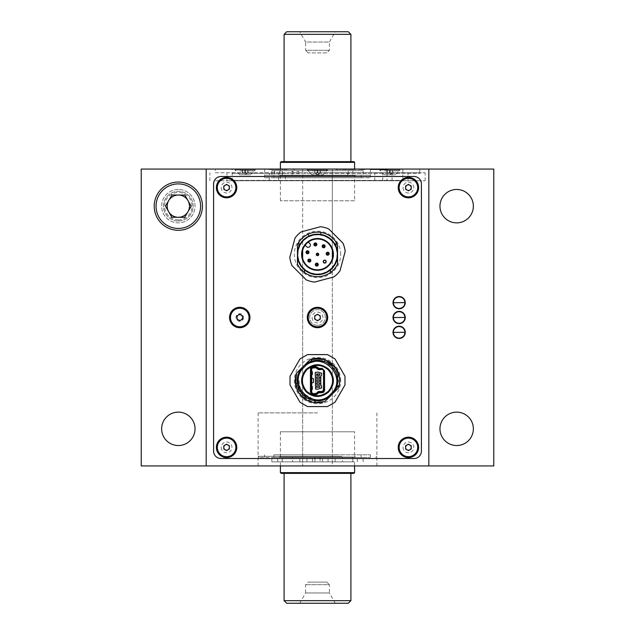 <?xml version="1.0" encoding="UTF-8"?>
<svg xmlns="http://www.w3.org/2000/svg" width="635" height="635" viewBox="0 0 635 635"><rect width="100%" height="100%" fill="white"/><g stroke="black" fill="none" stroke-linecap="round" stroke-linejoin="round"><path stroke-width="0.48" stroke-dasharray="3.17 2.38" d="M215.257 172.768L419.743 172.768L215.257 172.768L215.257 169.061L419.743 169.061L215.257 169.061M419.743 172.768L419.743 169.061M178.34 189.468A16.7 16.7 0 0 0 161.639 206.169A16.7 16.7 0 0 0 178.34 222.869A16.7 16.7 0 0 0 195.032 206.169A16.7 16.7 0 0 0 178.34 189.468A16.7 16.7 0 0 0 161.639 206.169A16.7 16.7 0 0 0 178.34 222.869A16.7 16.7 0 0 0 195.032 206.169A16.7 16.7 0 0 0 178.34 189.468M178.34 412.131A16.7 16.7 0 0 0 161.639 428.831A16.7 16.7 0 0 0 178.34 445.532A16.7 16.7 0 0 0 195.032 428.831A16.7 16.7 0 0 0 178.34 412.131M317.5 412.877L258.12 412.877L317.5 412.877M317.5 465.939L258.12 465.939L317.5 465.939M317.5 325.295A7.795 7.795 0 0 1 309.705 317.5A7.795 7.795 0 0 1 317.5 309.705A7.795 7.795 0 0 1 325.295 317.5A7.795 7.795 0 0 1 317.5 325.295A7.795 7.795 0 0 1 309.705 317.5A7.795 7.795 0 0 1 317.5 309.705A7.795 7.795 0 0 1 325.295 317.5A7.795 7.795 0 0 1 317.5 325.295M456.66 189.468A16.7 16.7 0 0 0 439.968 206.169A16.7 16.7 0 0 0 456.66 222.869A16.7 16.7 0 0 0 473.361 206.169A16.7 16.7 0 0 0 456.66 189.468M456.66 412.131A16.7 16.7 0 0 0 439.968 428.831A16.7 16.7 0 0 0 456.66 445.532A16.7 16.7 0 0 0 473.361 428.831A16.7 16.7 0 0 0 456.66 412.131M493.776 465.939L493.776 169.061L332.343 169.061L332.343 465.939L493.776 465.939M206.169 465.939L206.169 169.061M428.831 465.939L428.831 169.061M302.657 250.309L302.657 169.061L141.224 169.061L141.224 465.939L332.343 465.939L332.343 258.516M332.343 250.309L332.343 169.061L302.657 169.061L302.657 465.939L302.657 258.516M317.5 172.768L425.117 172.768L317.5 172.768M317.5 180.745L425.117 180.745L317.5 180.745M326.779 582.097L329.374 584.692L305.625 584.692L329.374 584.692L329.374 592.963L305.625 592.963L305.625 584.692L308.221 582.097L326.779 582.097L308.221 582.097M299.688 603.25L305.625 592.963L329.374 592.963L335.312 603.25L299.688 603.25L335.312 603.25M284.099 473.361L350.901 473.361L284.099 473.361M354.608 465.939L354.608 461.859L280.392 461.859L354.608 461.859M280.392 465.939L280.392 461.859M354.608 472.623L280.392 472.623M281.13 473.361L353.87 473.361M350.901 600.654L284.099 600.654M348.305 603.25L286.695 603.25M352.758 461.859L282.242 461.859L352.758 461.859L352.758 457.033L282.242 457.033L352.758 457.033M282.242 461.859L282.242 457.033M354.608 457.033L280.392 457.033L354.608 457.033L354.608 431.8L280.392 431.8L354.608 431.8M280.392 457.033L280.392 431.8M354.608 170.728L280.392 170.728L354.608 170.728L354.608 169.061M280.392 170.728L280.392 169.061M284.099 161.639L350.901 161.639L284.099 161.639M326.779 52.903L308.221 52.903L326.779 52.903L329.374 50.308L329.374 42.037L305.625 42.037L299.688 31.75L335.312 31.75L299.688 31.75M308.221 52.903L305.625 50.308L329.374 50.308L305.625 50.308L305.625 42.037L329.374 42.037L335.312 31.75M348.305 31.75L286.695 31.75M350.901 34.346L284.099 34.346M353.87 161.639L281.13 161.639M280.392 162.377L354.608 162.377M354.608 200.787L280.392 200.787L354.608 200.787L354.608 175.554L280.392 175.554L354.608 175.554M280.392 200.787L280.392 175.554M352.758 175.554L282.242 175.554L352.758 175.554L352.758 170.728L282.242 170.728L352.758 170.728M282.242 175.554L282.242 170.728M277.32 175.181L274.495 175.181L277.32 175.181M277.32 170.728L274.495 170.728L277.32 170.728M348.329 170.728L348.329 175.181L292.941 175.181L293.005 170.728L348.329 170.728L347.726 170.728L347.726 175.181L292.036 175.181L292.148 170.728L363.149 170.728L271.978 170.728L271.978 175.181L282.392 175.181L282.392 170.728L293.005 170.728M271.891 170.728L271.891 175.181L363.149 175.181L271.978 175.181M277.058 175.181L274.225 175.181L277.058 175.181M277.058 170.728L274.225 170.728L277.058 170.728M282.305 170.728L282.305 175.181L271.891 175.181M347.726 170.728L292.148 170.728M271.978 170.728L282.392 170.728M353.997 176.292L280.392 176.292L353.997 176.292M355.092 175.181L279.273 175.181L355.092 175.181M360.386 175.181L273.891 175.181L360.386 175.181M360.386 177.776L273.891 177.776L360.386 177.776M265.493 177.776L370.38 177.776L265.493 177.776M265.493 175.181L370.38 175.181L265.493 175.181M321.302 180.745L313.698 180.745L321.302 180.745M393.668 180.745L386.064 180.745L393.668 180.745M248.936 180.745L241.332 180.745L248.936 180.745M215.448 180.745L419.552 180.745L215.448 180.745M254.413 180.745L380.587 180.745L254.413 180.745M307.292 169.989L307.292 169.243L327.708 169.243L307.292 169.243L327.708 169.243L307.292 169.243L307.292 169.989L327.708 169.989L327.708 169.243L327.708 169.989L307.292 169.989L327.708 169.989L307.292 169.989L312.118 174.808L307.292 169.989M322.882 174.808L327.708 169.989L322.882 174.808L312.118 174.808L322.882 174.808M395.248 174.808L384.485 174.808L395.248 174.808L400.074 169.989L379.659 169.989L379.659 169.243L400.074 169.243L379.659 169.243M384.485 174.808L379.659 169.989L400.074 169.989L400.074 169.243M250.515 174.808L239.752 174.808L250.515 174.808L255.341 169.989L234.926 169.989L234.926 169.243L255.341 169.243L234.926 169.243M239.752 174.808L234.926 169.989L255.341 169.989L255.341 169.243M232.148 169.243L402.852 169.243L232.148 169.243L232.148 180.38L402.852 180.38L232.148 180.38M402.852 169.243L402.852 180.38M370.38 169.243L264.62 169.243L370.38 169.243L370.38 175.181L264.62 175.181L370.38 175.181L370.38 177.776M264.62 169.243L264.62 177.776M349.369 169.243L353.227 169.243M353.227 169.616L349.369 169.616M355.505 169.616L348.377 169.616L355.505 169.616M354.909 169.243L348.377 169.243L356.933 169.243L353.671 169.243L355.616 169.243L354.909 169.616M369.046 169.243L374.118 169.243M374.118 169.616L378.047 169.243M378.047 169.616L371.538 169.243M371.538 169.616L372.031 169.243M372.031 169.616L379.008 169.243M379.008 169.616L369.046 169.616M373.658 169.616L387.548 169.616L373.658 169.243M346.242 169.243L345.718 169.243M345.718 169.616L339.796 169.616L343.424 169.243M343.416 169.616L346.416 169.243M346.416 169.616L347.734 169.243M347.734 169.616L346.027 169.243M346.027 169.616L343.876 169.243M343.876 169.616L346.242 169.616M294.378 169.243L289.1 169.243L294.378 169.243M291.552 169.243L294.632 169.616M291.513 169.243L292.743 169.243M293.624 169.243L292.386 169.243M272.875 169.243L283.774 169.243L272.875 169.616M269.51 169.616L273.502 169.616L269.51 169.616M273.987 169.243L268.002 169.243L273.987 169.616M279.598 169.616L272.51 169.616L279.598 169.243M282.321 169.243L275.923 169.243L282.321 169.243M275.923 169.616L282.948 169.616L275.923 169.243M283.916 169.616L288.25 169.616L283.916 169.616M283.71 169.243L288.25 169.243L283.71 169.616M338.003 169.243L335.851 169.243M335.851 169.616L338.003 169.616M363.268 169.243L364.633 169.243M364.633 169.616L363.268 169.616M363.045 169.243L364.752 169.243M363.879 169.616L358.513 169.616L363.879 169.243M364.752 169.616L363.045 169.616M282.091 169.243L282.885 169.243L282.091 169.243M269.057 169.243L273.502 169.243L269.057 169.243M312.237 170.91L326.779 170.91L312.237 170.91M312.237 169.989L326.779 169.989L312.237 169.989M317.246 169.989L320.405 169.989L314.595 169.989L320.405 169.989L314.595 169.989L317.246 169.989L317.246 172.958L320.151 172.958L320.151 169.989L320.405 172.958L314.595 172.958L314.595 169.989L314.595 172.958L320.405 172.958L320.405 169.989L320.405 172.958L317.754 172.958L317.754 169.989L317.754 172.958L314.849 172.958L314.849 169.989L314.595 172.958L317.246 172.958L317.246 169.989M319.08 172.958L314.714 172.958L319.08 172.958M239.871 170.91L254.413 170.91L239.871 170.91M239.871 169.989L254.413 169.989L239.871 169.989M244.88 169.989L248.039 169.989L242.237 169.989L244.88 169.989L244.88 172.958L247.785 172.958L247.785 169.989M247.785 172.958L242.237 172.958L242.237 169.989M242.491 172.958L242.491 169.989M245.388 172.958L245.388 169.989M248.039 172.958L248.039 169.989M242.237 172.958L244.88 172.958M246.713 172.958L242.348 172.958L246.713 172.958M392.509 172.958L386.961 172.958L392.652 172.958L387.08 172.958L392.509 172.958L392.763 169.989L386.961 169.989L392.509 169.989M384.604 170.91L399.145 170.91L384.604 170.91M384.604 169.989L399.145 169.989L384.604 169.989M389.612 172.958L389.612 169.989M386.961 172.958L386.961 169.989M387.215 172.958L387.215 169.989M390.12 172.958L390.12 169.989M392.763 172.958L392.763 169.989M249.96 317.5A10.208 10.208 0 0 1 239.752 327.708A10.208 10.208 0 0 1 229.545 317.5A10.208 10.208 0 0 1 239.752 307.292A10.208 10.208 0 0 1 249.96 317.5M243.554 317.5A3.802 3.802 0 0 1 239.752 321.302A3.802 3.802 0 0 1 235.95 317.5A3.802 3.802 0 0 1 239.752 313.698A3.802 3.802 0 0 1 243.554 317.5M307.292 317.5A10.208 10.208 0 0 0 317.5 327.708A10.208 10.208 0 0 0 327.708 317.5A10.208 10.208 0 0 0 317.5 307.292A10.208 10.208 0 0 0 307.292 317.5M312.118 317.5A5.382 5.382 0 0 0 317.5 322.882A5.382 5.382 0 0 0 322.882 317.5A5.382 5.382 0 0 0 317.5 312.118A5.382 5.382 0 0 0 312.118 317.5M216.376 447.389A10.208 10.208 0 0 0 226.576 457.589A10.208 10.208 0 0 0 236.784 447.389A10.208 10.208 0 0 0 226.576 437.182A10.208 10.208 0 0 0 216.376 447.389M221.202 447.389A5.382 5.382 0 0 0 226.576 452.771A5.382 5.382 0 0 0 231.958 447.389A5.382 5.382 0 0 0 226.576 442.008A5.382 5.382 0 0 0 221.202 447.389M216.376 187.611A10.208 10.208 0 0 0 226.576 197.818A10.208 10.208 0 0 0 236.784 187.611A10.208 10.208 0 0 0 226.576 177.411A10.208 10.208 0 0 0 216.376 187.611M221.202 187.611A5.382 5.382 0 0 0 226.576 192.992A5.382 5.382 0 0 0 231.958 187.611A5.382 5.382 0 0 0 226.576 182.229A5.382 5.382 0 0 0 221.202 187.611M398.216 187.611A10.208 10.208 0 0 0 408.424 197.818A10.208 10.208 0 0 0 418.624 187.611A10.208 10.208 0 0 0 408.424 177.411A10.208 10.208 0 0 0 398.216 187.611M403.042 187.611A5.382 5.382 0 0 0 408.424 192.992A5.382 5.382 0 0 0 413.798 187.611A5.382 5.382 0 0 0 408.424 182.229A5.382 5.382 0 0 0 403.042 187.611M398.216 447.389A10.208 10.208 0 0 0 408.424 457.589A10.208 10.208 0 0 0 418.624 447.389A10.208 10.208 0 0 0 408.424 437.182A10.208 10.208 0 0 0 398.216 447.389M403.042 447.389A5.382 5.382 0 0 0 408.424 452.771A5.382 5.382 0 0 0 413.798 447.389A5.382 5.382 0 0 0 408.424 442.008A5.382 5.382 0 0 0 403.042 447.389M213.59 183.904L213.59 451.096M404.709 317.5A5.564 5.564 0 0 0 399.145 311.936A5.564 5.564 0 0 0 393.573 317.5A5.564 5.564 0 0 0 399.145 323.064A5.564 5.564 0 0 0 404.709 317.5M404.709 302.657A5.564 5.564 0 0 0 399.145 297.093A5.564 5.564 0 0 0 393.573 302.657A5.564 5.564 0 0 0 399.145 308.221A5.564 5.564 0 0 0 404.709 302.657M404.709 332.343A5.564 5.564 0 0 0 399.145 326.779A5.564 5.564 0 0 0 393.573 332.343A5.564 5.564 0 0 0 399.145 337.907A5.564 5.564 0 0 0 404.709 332.343M340.693 380.587A23.193 23.193 0 0 0 317.5 357.394A23.193 23.193 0 0 0 294.307 380.587A23.193 23.193 0 0 0 317.5 403.781A23.193 23.193 0 0 0 340.693 380.587M340.693 254.413A23.193 23.193 0 0 0 317.5 231.219A23.193 23.193 0 0 0 294.307 254.413A23.193 23.193 0 0 0 317.5 277.606A23.193 23.193 0 0 0 340.693 254.413M328.525 391.612A15.589 15.589 0 0 0 328.525 369.57A15.589 15.589 0 0 0 306.475 369.57A15.589 15.589 0 0 0 306.475 391.612A15.589 15.589 0 0 0 328.525 391.612A15.589 15.589 0 0 1 306.475 391.612A15.589 15.589 0 0 1 306.475 369.57M322.778 369.268L319.278 369.141M315.833 367.228L312.865 367.228L311.682 367.721L311.19 368.895L311.206 392.47M317.841 392.636L315.833 393.946L312.245 393.827M339.487 377.087L339.32 385.008C340.495 378.635 339.225 372.801 335.51 367.498L333.859 368.697C337.971 374.721 338.788 381.159 336.312 388.017C338.788 381.159 337.971 374.721 333.859 368.697C337.971 374.721 338.788 381.159 336.312 388.017C338.788 381.159 337.971 374.721 333.859 368.697C337.971 374.721 338.788 381.159 336.312 388.017L336.312 388.017C338.788 381.159 337.971 374.721 333.859 368.697C337.971 374.721 338.788 381.159 336.312 388.017L336.312 388.017C338.788 381.159 337.971 374.721 333.859 368.697C337.971 374.721 338.788 381.159 336.312 388.017L336.312 388.017C338.788 381.159 337.971 374.721 333.859 368.697M339.534 383.762L339.32 385.008C340.495 378.635 339.225 372.801 335.51 367.498L336.058 368.284M339.32 385.008C340.495 378.635 339.225 372.801 335.51 367.498C339.225 372.801 340.495 378.635 339.32 385.008L339.677 382.603M315.428 360.466L314.333 360.609L314.015 358.592L325.112 359.664L323.469 359.14L325.112 359.664L324.414 361.585C319.611 359.894 314.825 359.966 310.07 361.775L313.079 358.767L319.476 358.41L315.238 358.434M314.333 360.609L324.414 361.585C319.611 359.894 314.825 359.966 310.07 361.775L310.07 361.775C314.825 359.966 319.611 359.894 324.414 361.585C319.611 359.894 314.825 359.966 310.07 361.775L314.333 360.609L310.07 361.775C314.825 359.966 319.611 359.894 324.414 361.585L325.112 359.664L324.414 361.585L325.112 359.664L318.841 358.362L313.079 358.767L311.087 360.759M317.032 358.33L313.079 358.767L310.07 361.775C314.825 359.966 319.611 359.894 324.414 361.585L324.382 361.569M315.762 360.434L310.07 361.775L310.959 360.886M324.771 359.545L318.421 358.338M323.437 359.124L325.096 359.656M305.117 399.097L295.529 384.191L297.355 382.365C299.053 392.914 305.173 399.034 315.722 400.733L313.896 402.558L305.856 399.566M295.442 383.619L301.554 396.129L313.896 402.558L315.722 400.733C310.864 400.256 306.689 398.304 303.197 394.891C299.784 391.398 297.831 387.223 297.355 382.365C299.053 392.914 305.173 399.034 315.722 400.733L313.896 402.558C303.847 400.36 297.728 394.24 295.529 384.191L297.355 382.365C299.053 392.914 305.173 399.034 315.722 400.733L313.896 402.558C303.847 400.36 297.728 394.24 295.529 384.191L297.355 382.365C299.053 392.914 305.173 399.034 315.722 400.733L313.896 402.558C303.847 400.36 297.728 394.24 295.529 384.191L295.592 384.564M297.355 382.365L296.196 383.524L297.355 382.365C299.053 392.914 305.173 399.034 315.722 400.733C305.173 399.034 299.053 392.914 297.355 382.365C299.053 392.914 305.173 399.034 315.722 400.733C305.173 399.034 299.053 392.914 297.355 382.365M310.015 401.558L307.269 400.367M301.752 396.335C298.41 392.938 296.339 388.89 295.529 384.191L295.585 384.524M306.086 397.637L302.538 397.073L306.086 397.637M313.579 400.431L313.563 400.423C299.577 396.375 294.029 387.183 296.91 372.84L295.489 383.953L296.466 373.277L301.395 368.348L297.283 380.143L300.879 392.105L310.817 399.677L323.302 399.963L312.555 400.201L303.197 394.891L297.894 385.532L298.125 374.785L301.395 368.348C294.521 380.048 296.505 389.961 307.364 398.089C296.505 389.961 294.521 380.048 301.395 368.348C286.623 385.675 312.412 411.472 329.74 396.692L323.334 399.955L329.74 396.692C324.882 400.233 319.5 401.479 313.579 400.431L314.571 400.598M296.347 387.533L298.22 391.724M298.125 391.557L296.41 387.731M295.854 385.802L295.259 379.476M323.302 399.963L316.127 400.764L300.871 392.097L298.125 374.785L301.395 368.348L296.466 373.277C289.743 389.866 308.221 408.345 324.81 401.622L322.175 402.36M324.469 401.733L322.54 402.272L324.469 401.733M317.095 402.852L314.642 402.669L317.095 402.852M295.41 383.381L301.466 396.042L313.563 402.503M310.475 401.717L306.634 400.026M303.784 398.129L299.958 394.303M299.664 393.914L298.426 392.081M298.061 391.454L296.37 387.612M296.235 387.191L295.807 385.612M300.347 369.395L296.442 373.356M295.688 376.126L295.243 381.087M317.294 402.852L314.436 402.638M295.45 383.651L295.235 380.794M295.815 375.531L296.331 373.69M299.998 402.233L290.005 384.921L290.005 376.253L299.998 358.942L307.507 354.608L327.493 354.608L335.002 358.942L344.995 376.253L344.995 384.921L335.002 402.233L327.493 406.567L307.507 406.567L299.998 402.233M320.008 400.653L322.636 400.145M296.91 372.84L306.514 363.236M307.094 362.656L310.19 359.553L312.825 358.815M323.08 359.029C331.375 361.91 336.407 367.641 338.177 376.23C339.058 382.31 337.606 387.771 333.82 392.605L329.74 396.692M331.549 366.038L318.691 360.394L305.26 364.482L318.699 360.394L331.557 366.046L318.691 360.394L305.26 364.482L318.699 360.394L331.557 366.046L318.691 360.394L305.26 364.482C316.254 355.362 334.947 362.331 337.288 376.42C338.439 382.421 337.209 387.89 333.605 392.827M310.245 359.537L315.833 358.386M316.674 358.338L322.302 358.846M306.308 363.434L306.745 363.006M333.931 392.382L336.685 386.985M337.05 385.778L337.709 379.857M337.63 378.587L332.065 366.554M338.534 387.898C345.257 371.308 326.779 352.83 310.19 359.553L305.26 364.482L310.19 359.553C326.779 352.83 345.257 371.308 338.534 387.898L339.273 385.262M317.103 358.323L321.199 358.632M323.691 359.204L327.612 360.751M332.399 364.038L334.28 365.95M337.336 370.475L338.463 373.078M339.55 377.523L339.765 380.381M295.759 375.785L295.243 381.31M339.503 377.158L338.86 374.301M336.494 368.975L335.51 367.498M325.112 359.664L319.818 358.442M318.325 358.338L313.079 358.767M305.26 364.482L314.928 360.529L325.279 361.918M326.461 362.458L331.264 365.768M332.327 366.832L337.606 378.42M337.717 379.984L337.066 385.723M336.661 387.072L333.851 392.493M323.81 370.808L323.81 390.366L323.318 391.549M315.801 393.39L312.841 393.39M319.254 369.697L322.12 369.697M312.841 367.784L315.801 367.784M311.729 374.475L311.729 371.769L311.729 374.475M311.729 389.318L311.729 386.612L311.729 389.318M311.729 383.064L311.729 378.111L311.729 383.064M311.729 386.223L311.729 389.795L311.729 386.223M311.729 371.38L311.729 374.952L311.729 371.38M311.729 379.087L311.729 382.214L311.729 379.087M311.729 392.279L311.729 368.895M317.429 392.232L316.579 393.065M322.12 391.477L319.254 391.477M323.231 370.808L323.231 390.366M322.135 392.033L319.278 392.033M315.254 382.818L316.738 382.818L315.254 382.818M316.738 384.302L315.254 384.302L316.738 384.302M316.738 381.333L315.254 381.333L316.738 381.333M315.254 379.849L316.738 379.849L315.254 379.849M315.254 376.88L316.738 376.88L315.254 376.88M316.738 378.365L315.254 378.365L316.738 378.365M316.738 375.396L315.254 375.396L316.738 375.396M316.738 387.271L315.254 387.271L316.738 387.271M316.738 374.094L316.738 375.206M327.684 252.214A1.484 1.484 0 0 0 326.199 253.698M307.515 250.809A1.484 1.484 0 0 0 306.03 252.293M324.715 260.144A1.484 1.484 0 0 0 323.231 261.628M315.381 245.912A1.484 1.484 0 0 0 316.865 244.427A1.484 1.484 0 0 0 315.381 242.943M316.786 263.112A1.484 1.484 0 0 0 315.301 264.597M336.987 254.413A19.487 19.487 0 0 1 317.5 273.891A19.487 19.487 0 0 1 298.013 254.413A19.487 19.487 0 0 1 317.5 234.926A19.487 19.487 0 0 1 336.987 254.413M304.514 272.494A22.265 22.265 0 0 0 330.486 272.494L330.486 269.915A20.225 20.225 0 0 1 304.514 269.915L304.514 272.494A22.265 22.265 0 0 0 330.486 272.494M304.514 269.915A20.225 20.225 0 0 0 330.486 269.915M337.542 257.143A20.225 20.225 0 0 1 297.458 257.143M301.125 231.91A27.829 27.829 0 0 0 294.997 238.038L289.822 257.342A27.829 27.829 0 0 0 292.068 265.716L306.197 279.844A27.829 27.829 0 0 0 314.571 282.091L333.875 276.916A27.829 27.829 0 0 0 340.003 270.788L345.178 251.484A27.829 27.829 0 0 0 342.932 243.11L328.803 228.981A27.829 27.829 0 0 0 320.429 226.735L301.125 231.91M336.058 246.364L336.058 242.102A22.265 22.265 0 0 0 320.985 232.418L320.667 234.434A20.225 20.225 0 0 1 336.058 246.364A20.225 20.225 0 0 0 320.667 234.434M308.951 236.085L308.086 234.236A22.265 22.265 0 0 0 298.942 242.102L298.942 246.364A20.225 20.225 0 0 1 308.951 236.085A20.225 20.225 0 0 0 298.942 246.364M337.542 251.682A20.225 20.225 0 0 0 297.458 251.682M298.942 242.102A22.265 22.265 0 0 1 308.086 234.236M320.985 232.418A22.265 22.265 0 0 1 336.058 242.102M297.458 244.705A22.265 22.265 0 0 1 337.542 244.705L337.542 264.12A22.265 22.265 0 0 1 297.458 264.12L297.458 244.705M332.899 254.413A15.399 15.399 0 0 0 308.3 242.062L309.761 243.523A2.23 2.23 0 0 1 309.761 246.674A2.23 2.23 0 0 1 306.61 246.674L305.149 245.213A15.399 15.399 0 0 0 317.5 269.812A15.399 15.399 0 0 0 332.899 254.413M297.648 254.413A19.852 19.852 0 0 0 317.5 274.264A19.852 19.852 0 0 0 337.352 254.413A19.852 19.852 0 0 0 317.5 234.561A19.852 19.852 0 0 0 297.648 254.413M405.273 317.444A6.128 6.128 0 0 1 399.201 323.628A6.128 6.128 0 0 1 393.017 317.556A6.128 6.128 0 0 1 399.09 311.372A6.128 6.128 0 0 1 405.273 317.444M405.273 332.288A6.128 6.128 0 0 1 399.201 338.471A6.128 6.128 0 0 1 393.017 332.399A6.128 6.128 0 0 1 399.09 326.215A6.128 6.128 0 0 1 405.273 332.288M405.273 302.601A6.128 6.128 0 0 1 399.201 308.785A6.128 6.128 0 0 1 393.017 302.712A6.128 6.128 0 0 1 399.09 296.529A6.128 6.128 0 0 1 405.273 302.601M235.855 447.207A9.279 9.279 0 0 0 226.401 438.11A9.279 9.279 0 0 0 217.305 447.564A9.279 9.279 0 0 0 226.758 456.66A9.279 9.279 0 0 0 235.855 447.207M223.766 445.833L223.83 449.048L226.639 450.596L229.394 448.937L229.33 445.73L226.52 444.175L223.766 445.833M417.695 447.207A9.279 9.279 0 0 0 408.242 438.11A9.279 9.279 0 0 0 399.145 447.564A9.279 9.279 0 0 0 408.599 456.66A9.279 9.279 0 0 0 417.695 447.207M405.606 445.833L405.67 449.048L408.48 450.596L411.234 448.937L411.17 445.73L408.361 444.175L405.606 445.833M417.695 187.436A9.279 9.279 0 0 0 408.242 178.34A9.279 9.279 0 0 0 399.145 187.793A9.279 9.279 0 0 0 408.599 196.89A9.279 9.279 0 0 0 417.695 187.436M411.17 185.952L408.361 184.404L405.606 186.063L405.67 189.27L408.48 190.825L411.234 189.166L411.17 185.952M235.855 187.436A9.279 9.279 0 0 0 226.401 178.34A9.279 9.279 0 0 0 217.305 187.793A9.279 9.279 0 0 0 226.758 196.89A9.279 9.279 0 0 0 235.855 187.436M223.766 186.063L223.83 189.27L226.639 190.825L229.394 189.166L229.33 185.952L226.52 184.404L223.766 186.063M249.031 317.325A9.279 9.279 0 0 0 239.578 308.221A9.279 9.279 0 0 0 230.481 317.675A9.279 9.279 0 0 0 239.935 326.779A9.279 9.279 0 0 0 249.031 317.325M242.506 315.841L239.689 314.285L236.942 315.944L236.998 319.159L239.816 320.715L242.57 319.056L242.506 315.841M326.779 317.325A9.279 9.279 0 0 0 317.325 308.221A9.279 9.279 0 0 0 308.221 317.675A9.279 9.279 0 0 0 317.675 326.779A9.279 9.279 0 0 0 326.779 317.325M318.841 315.063L317.436 314.285L314.69 315.944L314.746 319.159L317.563 320.715L320.31 319.056L320.254 315.841L318.841 315.063M341.813 456.295L258.12 456.295L341.813 456.295M341.352 457.406L259.239 457.406L341.352 457.406M295.846 457.406L370.38 457.406L295.846 457.406M295.846 454.811L370.38 454.811L295.846 454.811M335.351 454.811L273.891 454.811L335.351 454.811M335.351 457.406L273.891 457.406L335.351 457.406M333.153 457.406L279.273 457.406L333.153 457.406M332.692 456.295L280.392 456.295L332.692 456.295M306.927 461.859L312.491 461.859L306.927 461.859L306.927 457.406L312.491 457.406L306.927 457.406M312.491 461.859L312.491 457.406M299.871 461.859L299.871 457.406L277.67 457.406L277.67 461.859L335.129 461.859L335.129 457.406L357.33 457.406L342.432 457.406L342.432 461.859L271.851 461.859L271.851 457.406L314.904 457.406L314.904 461.859L292.568 461.859L292.568 457.406L277.67 457.406M363.149 461.859L363.149 457.406L271.851 457.406M271.851 461.859L314.904 461.859L314.904 457.406M322.509 461.859L328.073 461.859L322.509 461.859L322.509 457.406L328.073 457.406L322.509 457.406M328.073 461.859L328.073 457.406M320.096 457.406L320.096 461.859L320.096 457.406L363.149 457.406M335.129 461.859L342.432 461.859M292.568 461.859L277.67 461.859M273.225 173.323L278.614 173.323L273.225 173.323M273.225 180.745L278.614 180.745L273.225 180.745M387.009 173.323L387.009 180.745L226.949 180.745L285.425 180.745L285.425 173.323L232.442 173.323L420.227 173.323L285.425 173.323M386.675 173.323L392.057 173.323L386.675 173.323M386.675 180.745L392.057 180.745L386.675 180.745M374.793 180.745L374.793 173.323M278.59 180.745L278.59 173.323L278.614 180.745L285.425 180.745M178.125 230.291A24.122 24.122 0 0 0 202.454 206.375A24.122 24.122 0 0 0 178.546 182.047A24.122 24.122 0 0 0 154.218 205.962A24.122 24.122 0 0 0 178.125 230.291M187.928 211.82L191.191 206.28L184.856 195.088L172.006 194.977L165.481 206.058L171.815 217.249L184.666 217.36L187.928 211.82M178.221 219.9A13.732 13.732 0 0 0 192.064 206.288A13.732 13.732 0 0 0 178.459 192.437A13.732 13.732 0 0 0 164.608 206.05A13.732 13.732 0 0 0 178.221 219.9M178.205 221.012A14.843 14.843 0 0 0 193.183 206.296A14.843 14.843 0 0 0 178.467 191.325A14.843 14.843 0 0 0 163.489 206.042A14.843 14.843 0 0 0 178.205 221.012A14.843 14.843 0 0 0 193.183 206.296A14.843 14.843 0 0 0 178.467 191.325A14.843 14.843 0 0 0 163.489 206.042A14.843 14.843 0 0 0 178.205 221.012M297.22 170.728L297.22 175.181M298.434 170.728L298.434 175.181M338.177 376.23L337.288 376.42M352.838 461.859L352.838 457.406M282.162 461.859L282.162 457.406M258.12 465.939L258.12 412.877M376.88 465.939L376.88 412.877M209.883 180.745L209.883 172.768M425.117 180.745L425.117 172.768M274.495 170.728L274.495 175.181M363.149 170.728L363.149 175.181M274.225 170.728L274.225 175.181M279.789 170.728L279.789 175.181M292.036 170.728L292.036 175.181M292.941 170.728L292.941 175.181M280.059 170.728L280.059 175.181M354.608 176.292L355.727 175.181M361.109 175.181L361.109 177.776M273.891 175.181L273.891 177.776M280.392 176.292L279.273 175.181M326.779 170.91L326.779 169.989L326.779 170.91M308.221 170.91L308.221 169.989L308.221 170.91M317.5 174.561L314.714 172.958L317.5 174.561L320.286 172.958L317.5 174.561M254.413 170.91L254.413 169.989M235.855 170.91L235.855 169.989M247.92 172.958L245.134 174.561L242.348 172.958M392.652 172.958L389.866 174.561L387.08 172.958M399.145 170.91L399.145 169.989M380.587 170.91L380.587 169.989M258.12 456.295L259.239 457.406M370.38 454.811L370.38 457.406M273.891 454.811L273.891 457.406M280.392 456.295L279.273 457.406M354.608 456.295L355.727 457.406M361.109 454.811L361.109 457.406M264.62 454.811L264.62 457.406M376.88 456.295L375.761 457.406M357.33 461.859L357.33 457.406M226.949 180.745L226.949 173.323M392.057 180.745L392.057 173.323M382.786 180.745L382.786 173.323M408.051 180.745L408.051 173.323M269.335 180.745L269.335 173.323"/><path stroke-width="0.95" d="M178.34 412.131A16.7 16.7 0 0 0 161.639 428.831A16.7 16.7 0 0 0 178.34 445.532A16.7 16.7 0 0 0 195.032 428.831A16.7 16.7 0 0 0 178.34 412.131M456.66 189.468A16.7 16.7 0 0 0 439.968 206.169A16.7 16.7 0 0 0 456.66 222.869A16.7 16.7 0 0 0 473.361 206.169A16.7 16.7 0 0 0 456.66 189.468M456.66 412.131A16.7 16.7 0 0 0 439.968 428.831A16.7 16.7 0 0 0 456.66 445.532A16.7 16.7 0 0 0 473.361 428.831A16.7 16.7 0 0 0 456.66 412.131M206.169 465.939L493.776 465.939L493.776 169.061L141.224 169.061L141.224 465.939L206.169 465.939L206.169 169.061M213.59 183.904L213.59 451.096A7.422 7.422 0 0 0 221.012 458.518L413.988 458.518A7.422 7.422 0 0 0 421.41 451.096L421.41 183.904A7.422 7.422 0 0 0 413.988 176.482L221.012 176.482A7.422 7.422 0 0 0 213.59 183.904L213.59 451.096A7.422 7.422 0 0 0 221.012 458.518L413.988 458.518A7.422 7.422 0 0 0 421.41 451.096L421.41 183.904A7.422 7.422 0 0 0 413.988 176.482L221.012 176.482A7.422 7.422 0 0 0 213.59 183.904M428.831 465.939L428.831 169.061M332.343 258.516L332.343 250.309M302.657 258.516L302.657 250.309M350.901 600.654L284.099 600.654L286.695 603.25L348.305 603.25L350.901 600.654L350.901 473.361M284.099 600.654L284.099 473.361M354.608 472.623L353.87 473.361L281.13 473.361L280.392 472.623L354.608 472.623L354.608 465.939M280.392 472.623L280.392 465.939M281.13 161.639L353.87 161.639L354.608 162.377L280.392 162.377L281.13 161.639M354.608 169.061L354.608 162.377M280.392 169.061L280.392 162.377M350.901 161.639L350.901 34.346L284.099 34.346L284.099 161.639M284.099 34.346L286.695 31.75L348.305 31.75L350.901 34.346M249.96 317.5A10.208 10.208 0 0 1 239.752 327.708A10.208 10.208 0 0 1 229.545 317.5A10.208 10.208 0 0 1 239.752 307.292A10.208 10.208 0 0 1 249.96 317.5M307.292 317.5A10.208 10.208 0 0 0 317.5 327.708A10.208 10.208 0 0 0 327.708 317.5A10.208 10.208 0 0 0 317.5 307.292A10.208 10.208 0 0 0 307.292 317.5M216.376 447.389A10.208 10.208 0 0 0 226.576 457.589A10.208 10.208 0 0 0 236.784 447.389A10.208 10.208 0 0 0 226.576 437.182A10.208 10.208 0 0 0 216.376 447.389M216.376 187.611A10.208 10.208 0 0 0 226.576 197.818A10.208 10.208 0 0 0 236.784 187.611A10.208 10.208 0 0 0 226.576 177.411A10.208 10.208 0 0 0 216.376 187.611M398.216 187.611A10.208 10.208 0 0 0 408.424 197.818A10.208 10.208 0 0 0 418.624 187.611A10.208 10.208 0 0 0 408.424 177.411A10.208 10.208 0 0 0 398.216 187.611M398.216 447.389A10.208 10.208 0 0 0 408.424 457.589A10.208 10.208 0 0 0 418.624 447.389A10.208 10.208 0 0 0 408.424 437.182A10.208 10.208 0 0 0 398.216 447.389M328.255 391.343C334.081 384.175 334.081 376.999 328.255 369.832C321.088 364.006 313.912 364.006 306.745 369.832C300.919 376.999 300.919 384.175 306.745 391.343C313.912 397.169 321.088 397.169 328.255 391.343M306.475 369.57A15.589 15.589 0 0 1 328.525 369.57A15.589 15.589 0 0 1 328.525 391.612A15.589 15.589 0 0 1 306.475 391.612A15.589 15.589 0 0 1 306.475 369.57M306.213 369.3C313.738 363.196 321.262 363.196 328.787 369.3C334.891 376.825 334.891 384.35 328.787 391.874C321.262 397.978 313.738 397.978 306.213 391.874C300.109 384.35 300.109 376.825 306.213 369.3M317.532 393.986L315.833 394.692L312.865 394.692L310.452 392.279L310.452 368.895L311.19 368.895A1.667 1.667 0 0 1 311.682 367.721L311.19 368.895L311.19 392.279A1.667 1.667 0 0 0 312.865 393.946L317.008 393.462A1.667 1.667 0 0 1 315.833 393.946A1.667 1.667 0 0 0 317.008 393.462L317.841 392.636L318.365 393.16L317.532 393.986L317.008 393.462M316.841 367.84L319.254 369.697L322.12 369.324L323.167 369.76L323.604 370.808L323.604 390.366L323.167 391.414L319.254 391.851L315.801 393.763L312.841 393.763L311.793 393.327L311.356 392.279L312.841 393.39A1.111 1.111 0 0 1 311.729 392.279L311.729 368.895A1.111 1.111 0 0 1 312.055 368.109L311.729 368.895L311.793 367.848L312.841 367.411L315.801 367.411L319.254 369.697A2.596 2.596 0 0 1 317.429 368.943L315.801 367.784L312.055 368.109A1.111 1.111 0 0 1 312.841 367.784L312.841 367.411M310.452 368.895L311.158 367.189L312.865 366.482L312.865 367.228L311.682 367.721A1.667 1.667 0 0 1 312.865 367.228L315.833 367.228L315.833 366.482L319.278 368.395L319.278 369.141L322.135 369.141A1.667 1.667 0 0 1 323.81 370.808L323.81 390.366A1.667 1.667 0 0 1 322.135 392.033L319.278 392.033L317.841 392.636M319.278 368.395L322.135 368.395L324.548 370.808L324.548 390.366L323.842 392.073L322.135 392.779L319.278 392.779L319.278 392.033M324.548 370.808L323.81 370.808L323.683 370.173M317.841 368.546L315.833 367.228A1.667 1.667 0 0 1 317.008 367.713L319.278 369.141M336.415 387.755L339.32 385.008C340.495 378.635 339.225 372.801 335.51 367.498L339.487 377.087L335.51 367.498L339.487 377.087L335.51 367.498L333.859 368.697M336.312 388.017L339.273 385.262M323.437 359.124L319.476 358.41L325.112 359.664L324.421 361.585C319.611 359.894 314.825 359.966 310.07 361.775L313.079 358.767L310.301 359.521M325.096 359.656L316.238 358.354L313.079 358.767L310.07 361.775L313.079 358.767L325.112 359.664L313.079 358.767L311.087 360.759M324.382 361.569L315.428 360.466M310.959 360.886L312.825 358.815M334.28 365.95L335.51 367.498L334.28 365.95L335.51 367.498L324.771 359.545M318.421 358.338L317.032 358.33M335.51 367.498L339.487 377.087M295.259 379.476L296.466 373.277L295.529 384.191L297.355 382.365C297.831 387.223 299.784 391.398 303.197 394.891C306.689 398.304 310.864 400.256 315.722 400.733L313.896 402.558L310.015 401.558M295.45 383.651L295.529 384.191C296.339 388.89 298.41 392.938 301.752 396.335C305.149 399.677 309.197 401.757 313.896 402.558C303.847 400.36 297.728 394.24 295.529 384.191C297.728 394.24 303.847 400.36 313.896 402.558C303.847 400.36 297.728 394.24 295.529 384.191C297.728 394.24 303.847 400.36 313.896 402.558L324.81 401.622L329.74 396.692A20.225 20.225 0 0 1 301.395 368.348L305.26 364.482L305.999 365.323L302.236 369.086L301.395 368.348L296.466 373.277L300.347 369.395M305.856 399.566L305.117 399.097M314.436 402.638L313.896 402.558L314.642 402.669L313.896 402.558L315.722 400.733L313.896 402.558L324.81 401.622L329.74 396.692L329.001 395.851C312.642 409.694 288.393 385.445 302.236 369.086M307.269 400.367L301.752 396.335L303.197 394.891M295.592 384.564L296.347 387.533M298.22 391.724L299.839 394.152M299.863 394.176L298.125 391.557M296.41 387.731L295.854 385.802M323.302 399.963L329.74 396.692L324.81 401.622L329.74 396.692L324.81 401.622L329.74 396.692L322.636 400.145M322.54 402.272L317.095 402.852L322.54 402.272M313.563 402.503L310.475 401.717M306.634 400.026L303.784 398.129M298.426 392.081L298.061 391.454M296.37 387.612L296.235 387.191M295.807 385.612L295.585 384.524M296.442 373.356L295.688 376.126M295.243 381.087L295.442 383.619M322.175 402.36L317.294 402.852M295.235 380.794L295.815 375.531M296.331 373.69L296.466 373.277M299.998 402.233L290.005 384.921L290.005 376.253L299.998 358.942L307.507 354.608L327.493 354.608L335.002 358.942L344.995 376.253L344.995 384.921L335.002 402.233L327.493 406.567L307.507 406.567L299.998 402.233M314.571 400.598L320.008 400.653M306.514 363.236L307.094 362.656M310.61 359.41L322.302 358.846M333.851 392.493L338.534 387.898L333.82 392.605M306.745 363.006L310.245 359.537M315.833 358.386L316.674 358.338M336.685 387.001L337.05 385.778M337.709 379.857L337.63 378.587M332.065 366.554L331.549 366.038M305.999 365.323C322.358 351.48 346.607 375.737 332.764 392.089L333.605 392.827A20.225 20.225 0 0 0 305.26 364.482L306.308 363.434M315.238 358.434L317.103 358.323M321.199 358.632L323.691 359.204M327.612 360.751L332.399 364.038M336.058 368.284L337.336 370.475M338.463 373.078L339.55 377.523M339.765 380.381L339.534 383.762M329.74 396.692L333.931 392.382M296.339 373.666L295.759 375.785M295.243 381.31L295.41 383.381M338.534 387.898L339.32 385.008M339.677 382.603L339.503 377.158M338.86 374.301L336.494 368.975M319.818 358.442L318.325 358.338M325.279 361.918L326.461 362.458M331.264 365.768L332.327 366.832M337.606 378.42L337.717 379.984M337.066 385.723L336.661 387.072M315.762 360.434L324.414 361.585M329.001 395.851L332.764 392.089M319.278 392.779L318.365 393.16M312.841 393.763L315.801 393.39A1.111 1.111 0 0 0 316.579 393.065L317.429 392.232A2.596 2.596 0 0 1 319.254 391.477L322.12 391.477L323.231 390.366A1.111 1.111 0 0 1 322.12 391.477L322.12 391.851M319.254 369.324L322.12 369.324M315.801 367.411L315.801 367.784A1.111 1.111 0 0 1 316.579 368.109M311.729 371.856L312.341 371.824L312.341 374.507L311.729 374.475M311.729 386.707L312.341 386.667L312.341 389.35L311.729 389.318M311.729 383.064L313.499 382.421L313.499 378.754L311.729 378.111M311.356 392.279L311.356 368.895M319.254 391.851L317.69 392.493M323.604 370.808L323.604 390.366M322.135 392.779L322.135 392.033L323.318 391.549L323.81 390.366L324.548 390.366M311.206 392.47L311.309 392.89M316.738 382.818L319.762 382.818L316.738 382.818L316.738 384.302L319.762 384.302L316.738 384.302M316.738 381.333L319.762 381.333L316.738 381.333L316.738 379.849L319.762 379.849L316.738 379.849M316.738 376.88L319.762 376.88L316.738 376.88L316.738 378.365L319.762 378.365L316.738 378.365M319.762 375.396L316.738 375.396L316.738 373.904L319.762 373.904L319.762 375.396L316.738 375.396M319.762 387.271L316.738 387.271L316.738 385.786L319.762 385.786L319.762 387.271L316.738 387.271M319.762 378.365L319.762 376.88M319.762 379.849L319.762 381.333M319.762 384.302L319.762 382.818M321.659 373.301L321.659 375.229L320.818 376.063L320.818 385.112L321.659 385.945L321.659 387.874L318.222 389.12L315.627 389.12L315.254 372.42L318.222 372.054L321.659 373.301M316.738 374.094L317.667 374.094L317.667 375.206L316.738 375.206M310.61 260.556A1.262 1.262 128.8 0 1 309.348 261.818A1.262 1.262 128.8 0 1 308.086 260.556A1.262 1.262 128.8 0 1 309.348 259.294A1.262 1.262 128.8 0 1 310.61 260.556M307.864 260.556A1.484 1.484 0 0 0 309.348 262.041A1.484 1.484 0 0 0 310.832 260.556A1.484 1.484 0 0 1 309.348 262.041A1.484 1.484 0 0 1 307.864 260.556A1.484 1.484 0 0 1 309.348 259.072A1.484 1.484 0 0 1 310.832 260.556A1.484 1.484 0 0 0 309.348 259.072A1.484 1.484 0 0 0 307.864 260.556M327.684 255.183A1.484 1.484 0 0 1 326.199 253.698A1.484 1.484 0 0 1 327.684 252.214A1.484 1.484 0 0 1 329.168 253.698A1.484 1.484 0 0 0 327.684 252.214A1.484 1.484 0 0 1 329.168 253.698A1.484 1.484 0 0 1 327.684 255.183A1.484 1.484 0 0 0 329.168 253.698A1.484 1.484 0 0 1 327.684 255.183A1.484 1.484 0 0 1 326.199 253.698M308.999 252.293A1.484 1.484 0 0 1 307.515 253.778A1.484 1.484 0 0 1 306.03 252.293A1.484 1.484 0 0 0 307.515 253.778A1.484 1.484 0 0 0 308.999 252.293A1.484 1.484 0 0 1 307.515 253.778A1.484 1.484 0 0 1 306.03 252.293A1.484 1.484 0 0 1 307.515 250.809A1.484 1.484 0 0 1 308.999 252.293A1.484 1.484 0 0 0 307.515 250.809M308.189 252.293A0.675 0.675 0 0 1 307.515 252.96A0.675 0.675 0 0 1 306.848 252.293A0.675 0.675 0 0 1 307.515 251.619A0.675 0.675 0 0 1 308.189 252.293M324.715 263.112A1.484 1.484 0 0 1 323.231 261.628A1.484 1.484 0 0 1 324.715 260.144A1.484 1.484 0 0 1 326.199 261.628A1.484 1.484 0 0 0 324.715 260.144A1.484 1.484 0 0 1 326.199 261.628A1.484 1.484 0 0 1 324.715 263.112A1.484 1.484 0 0 0 326.199 261.628A1.484 1.484 0 0 1 324.715 263.112A1.484 1.484 0 0 1 323.231 261.628M324.715 262.89A1.262 1.262 0 0 1 323.453 261.628A1.262 1.262 0 0 1 324.715 260.366A1.262 1.262 0 0 1 325.977 261.628A1.262 1.262 0 0 1 324.715 262.89M313.896 244.427A1.484 1.484 0 0 0 315.381 245.912A1.484 1.484 0 0 1 313.896 244.427A1.484 1.484 0 0 1 315.381 242.943A1.484 1.484 0 0 1 316.865 244.427A1.484 1.484 0 0 1 315.381 245.912A1.484 1.484 0 0 1 313.896 244.427A1.484 1.484 0 0 1 315.381 242.943M316.047 244.427A0.675 0.675 0 0 1 315.381 245.102A0.675 0.675 0 0 1 314.706 244.427A0.675 0.675 0 0 1 315.381 243.761A0.675 0.675 0 0 1 316.047 244.427M316.786 266.081A1.484 1.484 0 0 1 315.301 264.597A1.484 1.484 0 0 1 316.786 263.112A1.484 1.484 0 0 1 318.27 264.597A1.484 1.484 0 0 0 316.786 263.112A1.484 1.484 0 0 1 318.27 264.597A1.484 1.484 0 0 1 316.786 266.081A1.484 1.484 0 0 0 318.27 264.597A1.484 1.484 0 0 1 316.786 266.081A1.484 1.484 0 0 1 315.301 264.597M318.175 254.413A0.675 0.675 0 0 1 317.5 255.087A0.675 0.675 0 0 1 316.825 254.413A0.675 0.675 0 0 1 317.5 253.738A0.675 0.675 0 0 1 318.175 254.413M318.762 254.413A1.262 1.262 0 0 1 317.5 255.675A1.262 1.262 0 0 1 316.238 254.413A1.262 1.262 0 0 1 317.5 253.151A1.262 1.262 0 0 1 318.762 254.413M308.951 236.085L308.086 234.236A22.265 22.265 0 0 0 297.458 244.705L297.458 264.12A22.265 22.265 0 0 0 330.486 272.494L330.486 269.915M330.486 272.494A22.265 22.265 0 0 0 337.542 264.12L337.542 257.143A20.225 20.225 0 0 1 297.458 257.143M337.542 257.143L337.542 244.705A22.265 22.265 0 0 0 320.985 232.418L320.667 234.434M304.514 269.915L304.514 272.494M294.997 238.038A27.829 27.829 0 0 1 301.125 231.91L320.429 226.735A27.829 27.829 0 0 1 328.803 228.981L342.932 243.11A27.829 27.829 0 0 1 345.178 251.484L340.003 270.788A27.829 27.829 0 0 1 333.875 276.916L314.571 282.091A27.829 27.829 0 0 1 306.197 279.844L292.068 265.716A27.829 27.829 0 0 1 289.822 257.342L294.997 238.038M336.058 246.364L336.058 242.102M298.942 246.364L298.942 242.102M297.458 251.682A20.225 20.225 0 0 1 337.542 251.682M308.086 234.236A22.265 22.265 0 0 1 320.985 232.418M308.3 242.062A15.399 15.399 0 0 0 317.5 269.812A15.399 15.399 0 0 0 324.406 240.649A15.399 15.399 0 0 0 308.3 242.062L309.761 243.523A2.23 2.23 0 0 1 309.761 246.674A2.23 2.23 0 0 1 306.61 246.674L305.149 245.213M301.601 254.413A15.899 15.899 0 0 1 317.5 238.514A15.899 15.899 0 0 1 333.399 254.413A15.899 15.899 0 0 1 317.5 270.312A15.899 15.899 0 0 1 301.601 254.413M337.352 254.413A19.852 19.852 0 0 1 317.5 274.264A19.852 19.852 0 0 1 297.648 254.413A19.852 19.852 0 0 1 317.5 234.561A19.852 19.852 0 0 1 337.352 254.413M324.906 246.261A1.262 1.262 -57 0 1 323.644 247.523A1.262 1.262 -57 0 1 322.382 246.261A1.262 1.262 -57 0 1 323.644 244.999A1.262 1.262 -57 0 1 324.906 246.261M322.159 246.261A1.484 1.484 0 0 0 323.644 247.745A1.484 1.484 0 0 0 325.128 246.261A1.484 1.484 0 0 1 323.644 247.745A1.484 1.484 0 0 1 322.159 246.261A1.484 1.484 0 0 1 323.644 244.777A1.484 1.484 0 0 1 325.128 246.261A1.484 1.484 0 0 0 323.644 244.777A1.484 1.484 0 0 0 322.159 246.261M393.343 317.556A5.794 5.794 0 0 0 399.193 323.294A5.794 5.794 0 0 0 404.94 317.444A5.794 5.794 0 0 0 399.09 311.706A5.794 5.794 0 0 0 393.343 317.556L404.94 317.444M393.017 317.556A6.128 6.128 0 0 1 399.09 311.372A6.128 6.128 0 0 1 405.273 317.444A6.128 6.128 0 0 1 399.201 323.628A6.128 6.128 0 0 1 393.017 317.556M393.343 332.399A5.794 5.794 0 0 0 399.193 338.137A5.794 5.794 0 0 0 404.94 332.295A5.794 5.794 0 0 0 399.09 326.549A5.794 5.794 0 0 0 393.343 332.399L404.94 332.295M393.017 332.399A6.128 6.128 0 0 1 399.09 326.215A6.128 6.128 0 0 1 405.273 332.288A6.128 6.128 0 0 1 399.201 338.471A6.128 6.128 0 0 1 393.017 332.399M393.343 302.704A5.794 5.794 0 0 0 399.193 308.451A5.794 5.794 0 0 0 404.94 302.601A5.794 5.794 0 0 0 399.09 296.863A5.794 5.794 0 0 0 393.343 302.704L404.94 302.601M393.017 302.712A6.128 6.128 0 0 1 399.09 296.529A6.128 6.128 0 0 1 405.273 302.601A6.128 6.128 0 0 1 399.201 308.785A6.128 6.128 0 0 1 393.017 302.712M223.798 447.437A2.786 2.786 0 0 0 226.631 450.167A2.786 2.786 0 0 0 229.362 447.334A2.786 2.786 0 0 0 226.528 444.603A2.786 2.786 0 0 0 223.798 447.437M235.855 447.207A9.279 9.279 0 0 0 226.401 438.11A9.279 9.279 0 0 0 217.305 447.564A9.279 9.279 0 0 0 226.758 456.66A9.279 9.279 0 0 0 235.855 447.207M223.766 445.833L223.83 449.048L226.639 450.596L229.394 448.937L229.33 445.73L226.52 444.175L223.766 445.833M405.638 447.437A2.786 2.786 0 0 0 408.472 450.167A2.786 2.786 0 0 0 411.202 447.334A2.786 2.786 0 0 0 408.368 444.603A2.786 2.786 0 0 0 405.638 447.437M417.695 447.207A9.279 9.279 0 0 0 408.242 438.11A9.279 9.279 0 0 0 399.145 447.564A9.279 9.279 0 0 0 408.599 456.66A9.279 9.279 0 0 0 417.695 447.207M405.606 445.833L405.67 449.048L408.48 450.596L411.234 448.937L411.17 445.73L408.361 444.175L405.606 445.833M417.695 187.436A9.279 9.279 0 0 0 408.242 178.34A9.279 9.279 0 0 0 399.145 187.793A9.279 9.279 0 0 0 408.599 196.89A9.279 9.279 0 0 0 417.695 187.436M411.17 185.952L408.361 184.404L405.606 186.063L405.67 189.27L408.48 190.825L411.234 189.166L411.17 185.952M405.638 187.666A2.786 2.786 0 0 0 408.472 190.397A2.786 2.786 0 0 0 411.202 187.563A2.786 2.786 0 0 0 408.368 184.833A2.786 2.786 0 0 0 405.638 187.666M223.798 187.666A2.786 2.786 0 0 0 226.631 190.397A2.786 2.786 0 0 0 229.362 187.563A2.786 2.786 0 0 0 226.528 184.833A2.786 2.786 0 0 0 223.798 187.666M235.855 187.436A9.279 9.279 0 0 0 226.401 178.34A9.279 9.279 0 0 0 217.305 187.793A9.279 9.279 0 0 0 226.758 196.89A9.279 9.279 0 0 0 235.855 187.436M223.766 186.063L223.83 189.27L226.639 190.825L229.394 189.166L229.33 185.952L226.52 184.404L223.766 186.063M249.031 317.325A9.279 9.279 0 0 0 239.578 308.221A9.279 9.279 0 0 0 230.481 317.675A9.279 9.279 0 0 0 239.935 326.779A9.279 9.279 0 0 0 249.031 317.325M242.506 315.841L239.689 314.285L236.942 315.944L236.998 319.159L239.816 320.715L242.57 319.056L242.506 315.841M236.974 317.556A2.786 2.786 0 0 0 239.808 320.286A2.786 2.786 0 0 0 242.538 317.444A2.786 2.786 0 0 0 239.697 314.714A2.786 2.786 0 0 0 236.974 317.556M318.937 319.881A2.786 2.786 0 0 0 318.841 315.063A2.786 2.786 0 0 0 314.714 317.556A2.786 2.786 0 0 0 318.937 319.881M326.779 317.325A9.279 9.279 0 0 0 317.325 308.221A9.279 9.279 0 0 0 308.221 317.675A9.279 9.279 0 0 0 317.675 326.779A9.279 9.279 0 0 0 326.779 317.325M320.254 315.841L317.436 314.285L314.69 315.944L314.746 319.159L317.563 320.715L320.31 319.056L320.254 315.841M168.648 211.653A11.136 11.136 0 0 0 187.928 211.82A11.136 11.136 0 0 0 178.435 195.032A11.136 11.136 0 0 0 168.648 211.653M178.125 230.291A24.122 24.122 0 0 0 202.454 206.375A24.122 24.122 0 0 0 178.546 182.047A24.122 24.122 0 0 0 154.218 205.962A24.122 24.122 0 0 0 178.125 230.291A24.122 24.122 0 0 1 154.218 205.962A24.122 24.122 0 0 1 178.546 182.047M184.666 217.36L191.191 206.28L184.856 195.088L172.006 194.977L165.481 206.058L171.815 217.249L184.666 217.36M322.135 368.395L322.135 369.141M312.865 366.482L315.833 366.482M311.682 367.721A1.667 1.667 0 0 1 312.865 367.228M315.833 394.692L315.833 393.946M312.865 394.692L312.865 393.946M310.452 392.279L311.19 392.279M308.673 260.556A0.675 0.675 0 0 1 309.348 259.882A0.675 0.675 0 0 1 310.023 260.556A0.675 0.675 0 0 1 309.348 261.223A0.675 0.675 0 0 1 308.673 260.556M327.009 253.698A0.675 0.675 0 0 1 327.684 253.032A0.675 0.675 0 0 1 328.351 253.698A0.675 0.675 0 0 1 327.684 254.373A0.675 0.675 0 0 1 327.009 253.698M327.684 254.96A1.262 1.262 0 0 1 326.422 253.698A1.262 1.262 0 0 1 327.684 252.436A1.262 1.262 0 0 1 328.938 253.698A1.262 1.262 0 0 1 327.684 254.96M307.515 253.548A1.262 1.262 132.9 0 1 306.26 252.293A1.262 1.262 132.9 0 1 307.515 251.031A1.262 1.262 132.9 0 1 308.777 252.293A1.262 1.262 132.9 0 1 307.515 253.548M316.865 244.427A1.484 1.484 0 0 1 315.381 245.912M315.381 245.689A1.262 1.262 0 0 1 314.119 244.427A1.262 1.262 0 0 1 315.381 243.173A1.262 1.262 0 0 1 316.643 244.427A1.262 1.262 0 0 1 315.381 245.689M316.786 265.851A1.262 1.262 0 0 1 315.524 264.597A1.262 1.262 0 0 1 316.786 263.334A1.262 1.262 0 0 1 318.048 264.597A1.262 1.262 0 0 1 316.786 265.851M316.786 265.263A0.675 0.675 0 0 1 316.119 264.597A0.675 0.675 0 0 1 316.786 263.922A0.675 0.675 0 0 1 317.46 264.597A0.675 0.675 0 0 1 316.786 265.263M324.31 246.261A0.675 0.675 0 0 1 323.644 246.936A0.675 0.675 0 0 1 322.969 246.261A0.675 0.675 0 0 1 323.644 245.586A0.675 0.675 0 0 1 324.31 246.261M178.141 228.433A22.265 22.265 0 0 0 200.604 206.359A22.265 22.265 0 0 0 178.53 183.904A22.265 22.265 0 0 0 156.067 205.978A22.265 22.265 0 0 0 178.141 228.433"/></g></svg>

